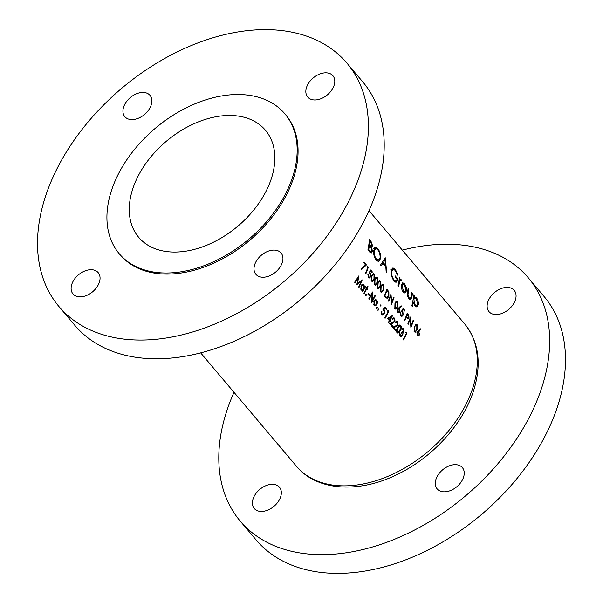 <?xml version="1.0" encoding="UTF-8"?>
<svg xmlns="http://www.w3.org/2000/svg" width="603" height="603" viewBox="0 0 603 603"><rect width="100%" height="100%" fill="white"/><g stroke="black" fill="none" stroke-linecap="round" stroke-linejoin="round"><path stroke-width="0.9" d="M252.936 499.367A16.5 11.035 -40.2 0 0 254.262 508.517A16.5 11.035 -40.2 0 0 268.584 509.754A16.5 11.035 -40.2 0 0 280.794 496.382A16.5 11.035 -40.2 0 0 279.468 487.232A16.5 11.035 -40.2 0 0 265.139 485.995A16.5 11.035 -40.2 0 0 252.936 499.367M435.833 479.747A16.5 11.035 -40.2 0 0 437.16 488.897A16.5 11.035 -40.2 0 0 451.481 490.133A16.5 11.035 -40.2 0 0 463.684 476.762A16.5 11.035 -40.2 0 0 462.365 467.604A16.5 11.035 -40.2 0 0 448.037 466.368A16.5 11.035 -40.2 0 0 435.833 479.747M487.669 302.487A16.5 11.035 -40.2 0 0 488.995 311.638A16.5 11.035 -40.2 0 0 503.317 312.874A16.5 11.035 -40.2 0 0 515.52 299.503A16.5 11.035 -40.2 0 0 514.193 290.344A16.5 11.035 -40.2 0 0 499.872 289.108A16.5 11.035 -40.2 0 0 487.669 302.487M234.002 392.327A188.535 126.155 -40.2 0 0 225.055 416.515A188.535 126.155 -40.2 0 0 240.205 521.098A188.535 126.155 -40.2 0 0 403.897 535.23A188.535 126.155 -40.2 0 0 543.401 382.355A188.535 126.155 -40.2 0 0 528.258 277.772A188.535 126.155 -40.2 0 0 402.329 250.132M240.205 521.098L256.026 539.828A188.535 126.155 -40.2 0 0 419.718 553.961A188.535 126.155 -40.2 0 0 559.222 401.085A188.535 126.155 -40.2 0 0 544.079 296.503L528.258 277.772M254.549 265.147A16.5 11.035 -40.2 0 0 255.876 274.297A16.5 11.035 -40.2 0 0 270.204 275.533A16.5 11.035 -40.2 0 0 282.408 262.162A16.5 11.035 -40.2 0 0 281.081 253.011A16.5 11.035 -40.2 0 0 266.76 251.775A16.5 11.035 -40.2 0 0 254.549 265.147M71.651 284.767A16.5 11.035 -40.2 0 0 72.978 293.925A16.5 11.035 -40.2 0 0 87.307 295.161A16.5 11.035 -40.2 0 0 99.51 281.782A16.5 11.035 -40.2 0 0 98.183 272.631A16.5 11.035 -40.2 0 0 83.862 271.395A16.5 11.035 -40.2 0 0 71.651 284.767M123.487 107.507A16.5 11.035 -40.2 0 0 124.813 116.665A16.5 11.035 -40.2 0 0 139.135 117.902A16.5 11.035 -40.2 0 0 151.345 104.523A16.5 11.035 -40.2 0 0 150.019 95.372A16.5 11.035 -40.2 0 0 135.698 94.136A16.5 11.035 -40.2 0 0 123.487 107.507M306.384 87.887A16.5 11.035 -40.2 0 0 307.711 97.038A16.5 11.035 -40.2 0 0 322.032 98.274A16.5 11.035 -40.2 0 0 334.243 84.902A16.5 11.035 -40.2 0 0 332.916 75.752A16.5 11.035 -40.2 0 0 318.595 74.516A16.5 11.035 -40.2 0 0 306.384 87.887M58.921 306.497L74.742 325.228A188.535 126.155 -40.2 0 0 238.434 339.361A188.535 126.155 -40.2 0 0 377.945 186.485A188.535 126.155 -40.2 0 0 362.795 81.902L346.974 63.172A188.535 126.155 -40.2 0 0 183.282 49.039A188.535 126.155 -40.2 0 0 43.778 201.915A188.535 126.155 -40.2 0 0 58.921 306.497A188.535 126.155 -40.2 0 0 222.613 320.63A188.535 126.155 -40.2 0 0 362.124 167.755A188.535 126.155 -40.2 0 0 346.974 63.172M119.228 253.72L120.133 254.79A108.404 72.541 -40.2 0 0 214.253 262.916A108.404 72.541 -40.2 0 0 294.475 175.013A108.404 72.541 -40.2 0 0 285.762 114.879L284.857 113.809A108.404 72.541 -40.2 0 0 190.736 105.683A108.404 72.541 -40.2 0 0 110.522 193.586A108.404 72.541 -40.2 0 0 119.228 253.72A108.404 72.541 -40.2 0 0 213.349 261.845A108.404 72.541 -40.2 0 0 293.571 173.943A108.404 72.541 -40.2 0 0 284.857 113.809M132.012 191.279A82.958 55.506 -40.2 0 0 138.675 237.296A82.958 55.506 -40.2 0 0 210.696 243.514A82.958 55.506 -40.2 0 0 272.081 176.249A82.958 55.506 -40.2 0 0 265.418 130.233A82.958 55.506 -40.2 0 0 193.39 124.014A82.958 55.506 -40.2 0 0 132.012 191.279M404.568 283.719L402.578 282.882L401.515 284.963C401.214 287.684 401.786 290.051 403.241 292.086L404.93 293.05L406.49 290.857L406.241 287.209L404.568 283.719L402.178 284.111M402.955 282.762L402.578 282.882M413.786 294.792A110.176 73.724 139.8 0 1 411.834 305.872L412.429 306.573A110.176 73.724 -40.2 0 0 413.387 302.103L415.03 306.038L416.733 306.98L418.309 304.794C418.52 302.073 417.864 299.691 416.334 297.648L414.201 296.978A110.176 73.724 -40.2 0 0 414.374 295.493L413.786 294.792M414.796 296.699L413.507 297.053M399.359 277.719A110.176 73.724 139.8 0 1 398.086 285.799L398.673 286.5A110.176 73.724 -40.2 0 0 399.194 283.772L399.736 281.126L401.628 280.546L401.138 279.664L399.812 279.604A110.176 73.724 -40.2 0 0 399.955 278.42L399.359 277.719M400.384 279.249L399.126 279.679M400.415 280.267L400.92 280.523M385.294 257.79L380.538 265.034L381.186 265.795L382.845 263.428L385.83 266.956L386.139 271.659L386.779 272.42L385.144 257.805M370.807 247.253L371.523 247.177L372.571 245.73L370.724 240.537L369.435 239.022A110.176 73.724 139.8 0 1 367.89 250.057L371.207 253.094L372.36 251.504L371.734 247.177M377.764 248.572L375.579 247.29L373.732 250.358C373.363 254.104 374.177 257.398 376.189 260.24L378.541 261.544L380.659 258.491C380.908 254.73 379.943 251.421 377.764 248.572L376.393 248.722M398.04 274.938L395.259 269.285L392.937 267.86L391.113 270.875L391.317 275.556L393.751 281.028L396.035 282.392L398.01 279.204L395.229 275.91A110.176 73.724 139.8 0 1 395.063 277.041L397.256 279.641L395.983 281.088L394.038 279.95C392.267 277.614 391.49 274.81 391.716 271.523L393.164 269.232L395.153 270.385L397.452 275.141L398.04 274.938L397.415 275.006M408.133 288.098A110.176 73.724 139.8 0 1 407.62 291.95C407.063 294.505 407.515 296.812 408.977 298.877L410.507 299.827L411.909 297.121A110.176 73.724 -40.2 0 0 412.437 293.194L411.841 292.493A110.176 73.724 139.8 0 1 411.352 296.231L410.326 298.568L409.188 297.89L408.012 294.543L408.231 292.538A110.176 73.724 -40.2 0 0 408.721 288.799L408.133 288.098M414.434 326.63L414.314 331.786L415.226 332.215L417.118 329.811L417.057 324.618L416.191 324.188L414.434 326.63M354.624 282.227L354.986 282.649L358.069 278.089L356.795 284.797L361.001 281.586L358.679 287.028L359.041 287.45L362.184 279.898L357.534 283.591L358.823 275.91L354.624 282.227M404.771 310.319L403.143 308.397L401.5 311.321L402.502 312L402.879 314.638L401.945 315.55L401.168 315.181L400.445 312.497L400.859 315.859L401.922 316.402L403.219 315.083L402.834 311.382L402.314 310.96L403.181 309.422L404.523 311.012A110.176 73.724 -40.2 0 0 404.771 310.319L404.002 310.402M394.957 303.58L394.837 308.728L395.756 309.166L397.648 306.761L397.581 301.56L396.714 301.138L394.957 303.58M367.619 286.041A110.176 73.724 139.8 0 1 366.594 288.083L366.089 287.48A110.176 73.724 139.8 0 1 365.772 288.098L366.277 288.701A110.176 73.724 139.8 0 1 363.858 293.148L364.212 293.571A110.176 73.724 -40.2 0 0 366.632 289.123L367.137 289.719A110.176 73.724 -40.2 0 0 367.461 289.101L366.956 288.498A110.176 73.724 -40.2 0 0 367.973 286.463L367.619 286.041M368.214 293.307A110.176 73.724 139.8 0 1 367.83 294.015L369.353 295.817A110.176 73.724 -40.2 0 0 369.737 295.108L368.214 293.307M376.86 300.09L375.33 299.623L373.981 300.95L374.026 305.337L375.232 305.902L376.973 304.492L377.531 302.224L376.86 300.09L375.202 300.347M380.372 304.952L380.915 304.892L380.289 305.08L380.32 306.045L380.953 305.857L380.915 304.892L380.289 305.08M380.32 306.045L380.953 305.857L380.252 305.932M363.993 262.049A110.176 73.724 139.8 0 1 363.752 262.75L365.584 264.921L361.483 268.81L361.664 269.466L366.428 264.936L363.993 262.049M372.315 271.893L370.687 269.978L369.044 272.895L370.046 273.581L370.423 276.212L369.488 277.131L368.712 276.762L367.988 274.079L368.403 277.433L369.466 277.983L370.762 276.664L370.378 272.955L369.858 272.533L370.724 271.003L372.066 272.594A110.176 73.724 -40.2 0 0 372.315 271.893L371.546 271.976M374.674 279.566L374.553 284.714L375.473 285.151L377.357 282.747L377.297 277.553L376.43 277.124L374.674 279.566M380.757 286.764L380.636 291.92L381.556 292.349L383.448 289.953L383.38 284.752L382.521 284.33L380.757 286.764M388.362 300.807L388.716 301.229A110.176 73.724 -40.2 0 0 390.812 295.869L391.407 304.409A110.176 73.724 -40.2 0 0 394.015 297.588L393.661 297.173A110.176 73.724 139.8 0 1 391.656 302.533L390.978 293.985A110.176 73.724 139.8 0 1 388.362 300.807M386.651 308.857L385.023 306.935L382.852 309.912L383.915 310.59L384.051 313.243L382.905 314.186L382.068 313.824L381.541 311.118L381.646 314.51L382.784 315.045L384.39 313.696L384.352 309.95L383.81 309.535L384.955 307.967L386.297 309.565A110.176 73.724 -40.2 0 0 386.651 308.857L385.777 308.947M392.493 315.497L387.473 318.444L389.35 320.66A110.176 73.724 139.8 0 1 388.453 322.266L388.807 322.688A110.176 73.724 -40.2 0 0 389.704 321.082L390.164 321.625A110.176 73.724 -40.2 0 0 390.548 320.909L390.096 320.374A110.176 73.724 -40.2 0 0 392.568 315.58L392.493 315.497M395.772 323.05L396.774 322.19L397.498 322.537L397.648 324.957L392.659 327.248L395.349 330.436A110.176 73.724 -40.2 0 0 395.749 329.72L393.91 327.542L398.033 325.319L397.867 321.851L396.857 321.376L395.417 322.628L395.772 323.05M402.231 333.029L404.093 332.08L403.837 328.921L402.917 328.484L401.779 329.298L403.49 329.637L403.746 331.658L403.158 332.132L402.148 331.59A110.176 73.724 139.8 0 1 401.771 332.306L402.201 335.208L401.259 335.931L400.377 335.487L399.789 332.585L399.962 336.195L401.138 336.738L402.585 335.57L403.068 332.954M401.869 329.411L403.49 329.637M406.301 332.125L405.721 332.555L406.332 333.278A110.176 73.724 139.8 0 1 403.008 339.497L403.362 339.919A110.176 73.724 -40.2 0 0 407.033 332.984L406.301 332.125M397.611 327.384C396.442 329.17 396.209 330.911 396.925 332.6L397.912 333.022L400.302 330.565C401.417 328.748 401.583 326.992 400.784 325.311L399.857 324.889L397.611 327.384M392.726 319.447L393.736 318.588L394.452 318.934L394.603 321.354L389.621 323.653L392.304 326.834A110.176 73.724 -40.2 0 0 392.711 326.117L390.872 323.939L394.988 321.716L394.822 318.248L393.812 317.773L392.372 319.025L392.726 319.447M388.046 310.507L387.465 310.944L388.076 311.661A110.176 73.724 139.8 0 1 384.752 317.887L385.106 318.309A110.176 73.724 -40.2 0 0 388.777 311.374L388.046 310.507M378.171 309.045L378.737 308.985L378.081 309.173L378.081 310.138L378.737 309.95L378.737 308.985L378.081 309.173M378.081 310.138L377.704 310.183M384.307 296.005L387.118 298.417L388.89 296.518L388.89 291.86L386.915 289.184A110.176 73.724 139.8 0 1 384.307 296.005M377.712 283.169L377.591 288.317L378.511 288.754L380.403 286.35L380.335 281.149L379.475 280.727L377.712 283.169M371.629 275.963L371.508 281.119L372.428 281.548L374.32 279.144L374.252 273.95L373.393 273.521L371.629 275.963M367.626 266.345L367.152 266.767L367.755 267.491A110.176 73.724 139.8 0 1 365.388 273.611L365.75 274.033A110.176 73.724 -40.2 0 0 368.358 267.212L367.626 266.345M376.702 307.304L377.267 307.244L376.611 307.432L376.611 308.397L377.267 308.208L377.267 307.244L376.611 307.432M376.611 308.397L376.227 308.442M368.727 298.915L369.081 299.337A110.176 73.724 -40.2 0 0 372.013 293.887L371.765 302.518A110.176 73.724 -40.2 0 0 375.443 295.583L375.089 295.169A110.176 73.724 139.8 0 1 372.239 300.618L372.398 291.98A110.176 73.724 139.8 0 1 368.727 298.915M365.742 294.332L366.307 294.272L365.659 294.46L365.659 295.432L366.315 295.244L366.307 294.272L365.659 294.46M365.659 295.432L365.275 295.47M365.433 286.696L365.079 286.282A110.176 73.724 139.8 0 1 364.589 287.216L363.948 284.804L362.735 284.254L361.061 285.618L361.107 290.043L362.833 290.473A110.176 73.724 139.8 0 1 362.335 291.355L362.689 291.769A110.176 73.724 -40.2 0 0 365.433 286.696L364.823 286.764M401.123 305.759L397.611 308.924L397.957 312.429L398.945 312.897L400.053 311.796L399.231 307.967L401.274 306.452L401.123 305.759M407.553 318.701L408.985 317.902L408.842 315.286L407.206 313.198A110.176 73.724 139.8 0 1 404.59 320.02L404.945 320.434A110.176 73.724 -40.2 0 0 406.218 317.284L408.088 318.866M420.6 328.816L417.088 331.982L417.434 335.479L418.414 335.946L419.53 334.846L418.701 331.017L420.743 329.509L420.6 328.816M407.839 323.856L408.193 324.278A110.176 73.724 -40.2 0 0 410.289 318.919L410.884 327.459A110.176 73.724 -40.2 0 0 413.492 320.645L413.138 320.223A110.176 73.724 139.8 0 1 411.125 325.582L410.447 317.042A110.176 73.724 139.8 0 1 407.839 323.856M371.674 245.828L372.571 245.73M371.38 251.602L372.36 251.504M369.941 240.846L371.976 245.052L371.395 245.956L369.556 244.366A110.176 73.724 -40.2 0 0 369.941 240.846L369.277 240.914M368.787 244.961L369.956 244.841M368.863 244.441L369.556 244.366M369.398 245.496L371.003 247.554L371.772 250.803L371.064 251.745L368.704 249.619A110.176 73.724 -40.2 0 0 369.398 245.496L368.697 245.579M368.456 250.727L369.549 250.614M367.966 249.695L368.704 249.619M406.166 333.082L407.033 332.984M403.181 339.188L403.068 339.572M401.915 329.125L403.837 328.921M402.352 332.223L404.093 332.08M402.337 332.276L401.47 333.112M402.472 334.115L403.015 334.062M401.862 335.652L402.585 335.57M401.56 335.848L400.852 336.73M399.623 333.06L400.151 333.007M399.39 334.386L399.925 334.333M399.261 334.401L399.819 335.547L400.377 335.487M399.819 335.547L401.259 335.931M398.817 325.522L400.784 325.311M399.668 330.632L400.302 330.565M398.5 332.004L397.641 333.014M397.965 327.798L399.759 325.748L400.452 326.035L399.947 330.143L398.04 332.185L397.339 331.899L397.965 327.798L397.362 327.866M396.457 331.356L397.339 331.899M396.782 331.959L397.972 331.801M395.772 322.077L397.867 321.851M397.354 325.394L398.033 325.319M396.329 325.499L393.91 327.542M393.307 327.602L395.146 329.788L395.749 329.72M392.734 318.474L394.822 318.248M394.309 321.791L394.988 321.716M393.284 321.896L390.872 323.939M390.262 324.007L392.101 326.185L392.711 326.117M389.184 320.472L390.096 320.374M389.297 320.766L390.548 320.909M389.078 321.15L389.704 321.082M388.626 321.964L388.513 322.341M389.742 319.952L388.558 318.557L391.324 316.944A110.176 73.724 139.8 0 1 389.742 319.952L388.829 320.05M387.654 318.655L388.558 318.557M389.787 317.11L391.324 316.944M388.943 317.6L387.608 318.603M387.91 311.465L388.777 311.374M384.925 317.577L384.812 317.962M384.232 308.043L384.955 307.967M383.078 309.618L383.81 309.535M383.237 310.07L384.352 309.95M383.681 313.771L384.39 313.696M383.274 314.073L382.506 315.045M381.36 311.6L381.895 311.54M381.156 313.259L382.068 313.824M381.511 313.884L382.905 314.186M378.028 309.06L378.194 310.01M391.249 302.578L391.656 302.533M393.495 297.648L394.015 297.588M390.284 295.922L390.812 295.869M388.272 291.927L388.89 291.86M388.317 296.578L388.89 296.518M384.955 295.719A110.176 73.724 -40.2 0 0 387.028 290.299L388.453 292.259L388.536 296.096L386.613 297.422L384.955 295.719L384.397 295.779M386.508 290.36L387.028 290.299M385.754 297.701L387.186 297.543L385.603 297.535M381.654 284.94L383.38 284.752M382.89 290.005L383.448 289.953M381.111 287.186C381.571 285.543 382.249 284.97 383.154 285.468L383.093 289.523L382.272 291.068L380.945 291.234L381.111 287.186L380.583 287.239M381.428 285.287L383.154 285.468M380.448 291.648L381.593 291.528L380.274 291.302M378.609 281.337L380.335 281.149M379.845 286.41L380.403 286.35M378.073 283.583C378.533 281.94 379.212 281.367 380.109 281.865L380.048 285.928L379.227 287.465L377.9 287.631L378.073 283.583L377.538 283.636M378.382 281.684L380.109 281.865M377.403 288.046L378.548 287.925L377.237 287.706M375.571 277.734L377.297 277.553M376.807 282.807L377.357 282.747M375.028 279.98C375.488 278.337 376.166 277.764 377.063 278.262L377.003 282.325L376.182 283.862L374.855 284.028L375.028 279.98L374.501 280.041M375.345 278.081L377.063 278.262M374.357 284.443L375.503 284.322L374.192 284.103M372.526 274.131L374.252 273.95M373.762 279.204L374.32 279.144M371.983 276.378C372.443 274.734 373.121 274.161 374.018 274.659L373.966 278.722L373.144 280.259L371.817 280.425L371.983 276.378L371.456 276.438M372.3 274.478L374.018 274.659M371.32 280.847L372.466 280.719L371.147 280.501M370.091 271.071L370.724 271.003M369.217 272.609L369.858 272.533M369.398 273.061L370.378 272.955M370.144 276.724L370.762 276.664M367.875 274.546L368.343 274.501M368.034 276.83L368.712 276.762M367.596 267.295L368.358 267.212M374.712 247.758L377.712 249.732C379.468 252.039 380.252 254.722 380.071 257.79L378.428 260.21L376.4 259.071C374.749 256.795 374.056 254.119 374.327 251.052L375.812 248.64L373.498 248.888M379.905 258.574L380.659 258.491M377.063 260.36L376.754 260.828M375.435 259.177L376.4 259.071M373.656 251.127L374.327 251.052M381.586 263.556L382.845 263.428M385.061 259.87L385.694 265.456L383.342 262.667L385.061 259.87L383.892 259.999M384.654 265.561L385.694 265.456M382.106 262.802L383.342 262.667M394.015 269.42L395.259 269.285M391.038 271.599L391.716 271.523M393.035 280.056L394.038 279.95M396.978 279.317L398.01 279.204M392.071 268.343L393.201 269.232M399.276 278.488L399.955 278.42M399.096 279.882L401.138 279.664M400.987 280.614L401.628 280.546M398.907 281.217L399.736 281.126M365.463 265.034L366.428 264.936M413.696 295.56L414.374 295.493M413.439 297.505L413.839 297.92L416.334 297.648M417.502 304.877L418.309 304.794M412.648 302.178L413.387 302.103M416.213 298.628L417.713 304.1L416.545 305.744L415.211 305.02L413.831 299.54L414.924 297.867L416.213 298.628M414.397 305.11L415.211 305.02M413.115 299.616L413.831 299.54M408.043 288.875L408.721 288.799M407.409 294.603L408.012 294.543M408.344 297.98L409.188 297.89M411.759 293.269L412.437 293.194M411.178 297.196L411.909 297.121M405.683 287.269L406.241 287.209M405.691 290.94L406.49 290.857M404.455 284.706L405.902 290.164L404.764 291.822L403.445 291.083L402.103 285.671L403.226 283.998L404.455 284.706M402.608 291.174L403.445 291.083M401.432 285.747L402.103 285.671M376.558 307.319L376.724 308.269M377.041 302.276L377.531 302.224M376.28 304.568L376.973 304.492M375.737 305.012L374.938 305.894M376.543 300.709L376.611 304.078L375.33 305.141L374.38 304.711L374.335 301.379L375.639 300.302L376.543 300.709M373.491 304.259L374.38 304.711M373.822 304.771L375.33 305.141M373.754 301.44L374.335 301.379M371.78 300.663L372.239 300.618M374.847 295.651L375.443 295.583M371.923 300.648L371.757 301.221M371.41 293.955L372.013 293.887M368.9 298.606L368.787 298.99M368.832 295.206L369.737 295.108M365.606 294.347L365.772 295.304M365.825 288.166L366.594 288.083M367.378 286.531L367.973 286.463M366.179 288.581L366.956 288.498M366.684 289.184L367.461 289.101M366.021 289.184L366.632 289.123M364.031 292.847L363.918 293.224M362.885 289.749L362.674 290.488M362.509 291.045L362.395 291.422M361.845 284.631L363.948 284.804M364.167 287.262L364.589 287.216M363.639 285.43L363.737 288.822L362.486 289.877L361.468 289.432L361.416 286.041L362.682 285L363.639 285.43M360.579 288.973L361.468 289.432M360.911 289.493L362.486 289.877M360.835 286.108L361.416 286.041M395.854 301.749L397.581 301.56M397.091 306.821L397.648 306.761M395.312 303.995C395.772 302.352 396.45 301.779 397.347 302.276L397.294 306.339L396.473 307.877L395.138 308.043L395.312 303.995L394.784 304.048M395.628 302.095L397.347 302.276M394.641 308.457L395.787 308.337L394.475 308.118M400.023 306.588L401.274 306.452M398.123 308.08L399.231 307.967M397.776 308.585L399.661 308.382M399.405 311.864L400.053 311.796M399.322 308.992L399.683 311.412L398.952 312.083L398.266 311.743L397.957 309.369L399.322 308.992L397.686 308.766M397.596 311.819L398.266 311.743M397.46 309.422L397.957 309.369M402.548 309.49L403.181 309.422M401.673 311.027L402.314 310.96M401.854 311.48L402.834 311.382M402.6 315.15L403.219 315.083M400.324 312.972L400.799 312.919M400.49 315.256L401.168 315.181M408.186 315.354L408.842 315.286M408.291 317.977L408.985 317.902M405.676 317.344L406.218 317.284M407.311 314.314L408.63 317.487L408.073 318.067L406.482 316.583A110.176 73.724 -40.2 0 0 407.311 314.314L406.791 314.374M406.399 317.502L407.168 317.419M405.947 316.643L406.482 316.583M357.036 283.644L357.534 283.591M359.885 281.707L361.001 281.586M358.031 283.199L356.855 284.503M357.383 278.164L358.069 278.089M354.963 281.744L354.722 282.34M419.5 329.637L420.743 329.509M417.6 331.137L418.701 331.017M417.246 331.642L419.138 331.439M418.874 334.914L419.53 334.846M418.799 332.049L419.16 334.461L418.429 335.14L417.743 334.801L417.434 332.426L418.799 332.049L417.155 331.816M417.072 334.869L417.743 334.801M416.929 332.479L417.434 332.426M415.331 324.798L417.057 324.618M416.567 329.871L417.118 329.811M414.789 327.045C415.248 325.409 415.927 324.836 416.824 325.326L416.763 329.389L415.942 330.926L414.615 331.1L414.789 327.045L414.261 327.105M415.105 325.153L416.824 325.326M414.118 331.514L415.263 331.386L413.952 331.168M410.718 325.628L411.125 325.582M412.972 320.698L413.492 320.645M409.761 318.979L410.289 318.919M473.626 385.174A110.176 73.724 -40.2 0 0 464.777 324.052C478.39 341.238 481.616 362.486 474.448 387.797C464.642 422.499 432.946 457.7 396.533 474.802C358.461 493.488 316.756 490.917 296.45 466.247A110.176 73.724 -40.2 0 0 392.108 474.508A110.176 73.724 -40.2 0 0 473.626 385.174M369.3 240.687L370.724 240.537M394.822 326.977L395.922 326.856M391.777 323.374L392.877 323.253M386.538 290.254L387.714 290.133M384.593 296.344L385.407 296.261M398.462 283.855L399.194 283.772M407.53 292.613L408.231 292.538M406.837 314.238L407.975 314.118M464.777 324.052L368.998 210.673M296.45 466.247L200.671 352.868M371.395 245.964L369.925 246.122M371.064 251.745L369.466 251.918M403.158 332.132L401.56 332.306M399.759 325.748L397.829 325.952M398.04 332.185L397.392 332.253M396.774 322.19L395.606 322.311M393.736 318.588L392.561 318.708M382.784 315.045L382.294 315.098M369.488 277.131L368.267 277.259M378.428 260.21L376.362 260.436M393.164 269.232L390.842 269.481M395.983 281.088L393.993 281.3M400.384 280.274L399.02 280.418M416.545 305.744L414.932 305.917M414.902 297.867L413.364 298.033M410.326 298.568L408.857 298.726M404.741 291.822L403.166 291.995M403.226 283.998L401.696 284.164M375.639 300.302L374.154 300.46M362.682 285L361.205 285.159M398.952 312.083L397.799 312.211M401.945 315.55L400.724 315.686M408.073 318.067L406.995 318.18M418.429 335.14L417.276 335.26"/></g></svg>
